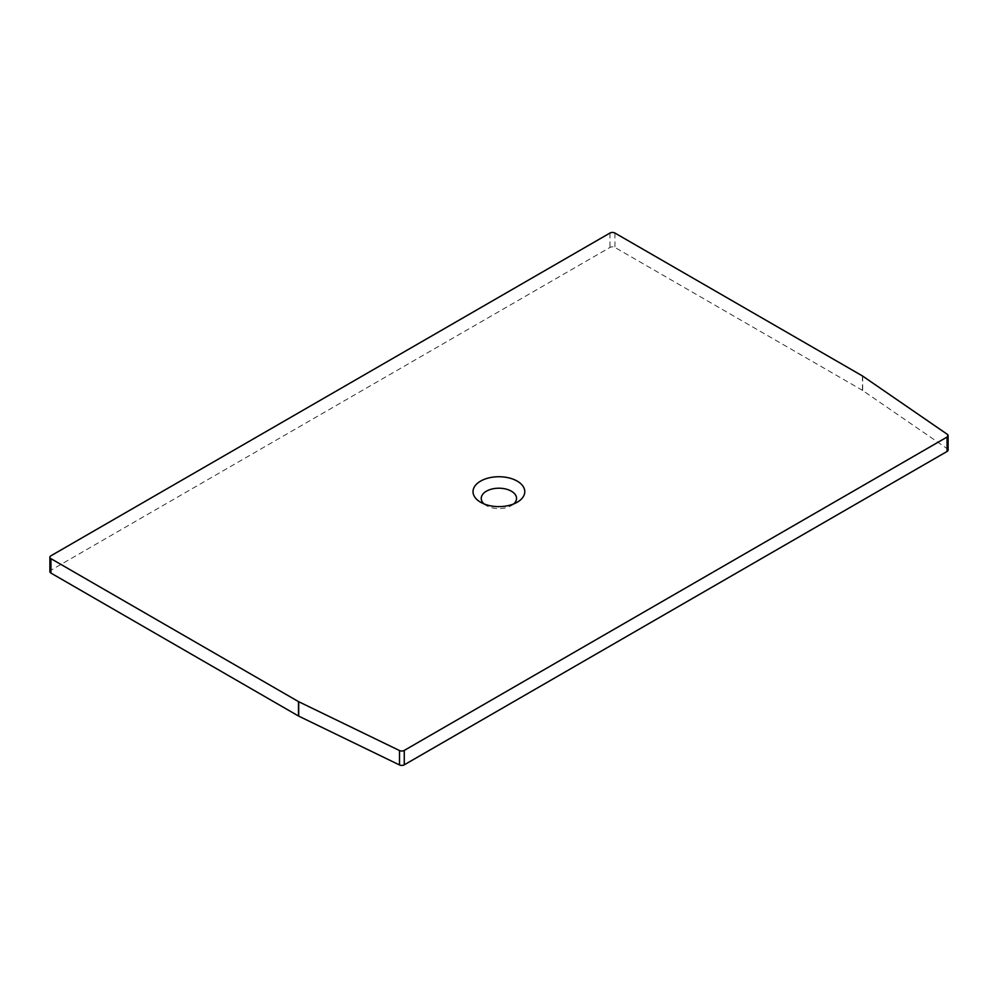 <?xml version="1.0" encoding="UTF-8"?>
<svg xmlns="http://www.w3.org/2000/svg" width="998" height="998" viewBox="0 0 998 998"><rect width="100%" height="100%" fill="white"/><g stroke="black" fill="none" stroke-linecap="round" stroke-linejoin="round"><path stroke-width="0.75" stroke-dasharray="4.99 3.74" d="M49.9 571.642A3.53 2.033 180 0 1 50.935 570.195L50.935 555.786M862.684 376.096L862.684 390.505L947.277 448.701A3.53 2.033 180 0 1 948.1 450.011M862.684 390.505A3.53 2.033 0 0 0 862.484 390.368L614.943 247.454A3.53 2.033 180 0 0 609.953 247.454L50.935 570.195M484.067 503.928A17.652 10.192 180 0 0 486.413 505.599A17.652 10.192 180 0 0 511.375 505.599L517.201 502.244L511.375 505.599A17.652 10.192 0 0 0 513.721 503.928M947.277 448.701L947.277 434.292M862.484 375.959L862.484 390.368M614.943 233.045L614.943 247.454M609.953 233.045L609.953 247.454M486.413 505.599L480.599 502.244"/><path stroke-width="1.5" d="M50.935 555.786A3.53 2.033 0 0 0 49.9 557.233A3.53 2.033 0 0 0 50.935 558.668L298.477 701.594A3.53 2.033 180 0 0 298.701 701.706L399.499 750.546A3.53 2.033 0 0 0 404.265 750.421L947.065 437.049A3.53 2.033 0 0 0 948.1 435.602A3.53 2.033 0 0 0 947.277 434.292L862.684 376.096A3.53 2.033 180 0 0 862.484 375.959L614.943 233.045A3.53 2.033 0 0 0 609.953 233.045L50.935 555.786M517.201 502.244L517.201 502.244A25.886 14.945 0 0 0 517.201 481.111A25.886 14.945 0 0 0 480.599 481.111A25.886 14.945 0 0 0 480.599 502.244A25.886 14.945 0 0 0 517.201 502.244M404.265 750.421L404.265 764.83A3.53 2.033 180 0 1 399.499 764.955L298.701 716.115A3.53 2.033 0 0 1 298.477 716.003L50.935 573.077A3.53 2.033 180 0 1 49.9 571.642L49.9 557.233M404.265 764.83L947.065 451.458L947.065 437.049M948.1 435.602L948.1 450.011A3.53 2.033 180 0 1 947.065 451.458M513.721 503.928A17.652 10.192 0 0 0 509.978 490.467A17.652 10.192 0 0 0 486.413 491.191A17.652 10.192 180 0 0 484.067 503.928M50.935 573.077L50.935 558.668M298.477 716.003L298.477 701.594M298.701 716.115L298.701 701.706M399.499 750.546L399.499 764.955"/></g></svg>
